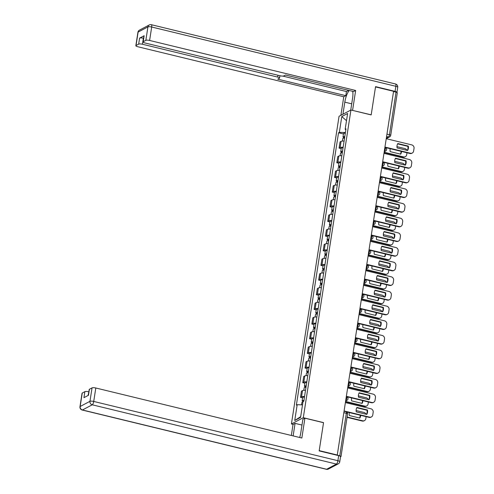<?xml version="1.0" encoding="UTF-8"?>
<svg xmlns="http://www.w3.org/2000/svg" width="494" height="494" viewBox="0 0 494 494"><rect width="100%" height="100%" fill="white"/><g stroke="black" fill="none" stroke-linecap="round" stroke-linejoin="round"><path stroke-width="0.74" d="M293.164 424.389L291.417 423.969L303.304 417.702L350.938 110.008L371.179 114.923L375.514 86.919L393.576 91.304L337.272 455.011L319.21 450.621L323.545 422.617L303.304 417.702M350.938 110.008L339.051 116.275L291.417 423.969M340.52 456.857L340.86 456.678A1.964 0.494 -171.2 0 0 340.99 456.542A1.964 0.494 -171.2 0 0 339.742 455.876L346.331 413.299A1.964 0.611 -76.4 0 0 346.103 411.755L344.046 411.255M337.272 455.011L339.742 455.876M393.539 91.563L396.046 92.168A1.964 0.494 8.8 0 1 397.293 92.835L390.705 135.405A1.964 0.494 -171.2 0 0 389.451 134.745L396.046 92.168M344.09 141.099A4.52 1.136 -171.2 0 0 341.095 141.358L340.039 141.914L339.075 148.12L340.131 147.564A4.52 1.136 8.8 0 1 343.126 147.298M341.2 148.632L339.075 148.12M341.817 155.758A4.52 1.136 -171.2 0 0 338.822 156.018L337.766 156.579L336.809 162.779L337.865 162.223A4.52 1.136 8.8 0 1 340.86 161.958M338.933 163.298L336.809 162.779M339.545 170.418A4.52 1.136 -171.2 0 0 336.556 170.683L335.5 171.239L334.537 177.439L335.593 176.883A4.52 1.136 8.8 0 1 338.588 176.617M336.661 177.957L334.537 177.439M337.279 185.077A4.52 1.136 -171.2 0 0 334.284 185.343L333.228 185.898L332.271 192.104L333.327 191.542A4.52 1.136 8.8 0 1 336.315 191.283M334.389 192.617L332.271 192.104M335.006 199.737A4.52 1.136 -171.2 0 0 332.017 200.002L330.961 200.558L329.998 206.764L331.054 206.208A4.52 1.136 8.8 0 1 334.049 205.942M332.122 207.276L329.998 206.764M332.74 214.402A4.52 1.136 -171.2 0 0 329.745 214.662L328.689 215.223L327.726 221.423L328.788 220.867A4.52 1.136 8.8 0 1 331.777 220.602M329.85 221.942L327.726 221.423M330.467 229.062A4.52 1.136 -171.2 0 0 327.479 229.327L326.417 229.883L325.46 236.083L326.515 235.527A4.52 1.136 8.8 0 1 329.51 235.261M327.584 236.601L325.46 236.083M328.201 243.721A4.52 1.136 -171.2 0 0 325.206 243.987L324.15 244.542L323.187 250.748L324.249 250.186A4.52 1.136 8.8 0 1 327.238 249.927M325.311 251.261L323.187 250.748M325.929 258.381A4.52 1.136 -171.2 0 0 322.934 258.646L321.878 259.202L320.921 265.408L321.977 264.852A4.52 1.136 8.8 0 1 324.972 264.586M323.045 265.92L320.921 265.408M323.663 273.046A4.52 1.136 -171.2 0 0 320.668 273.306L319.612 273.867L318.649 280.067L319.704 279.511A4.52 1.136 8.8 0 1 322.699 279.246M320.773 280.586L318.649 280.067M321.39 287.706A4.52 1.136 -171.2 0 0 318.395 287.971L317.339 288.527L316.382 294.727L317.438 294.171A4.52 1.136 8.8 0 1 320.433 293.905M318.507 295.245L316.382 294.727M319.118 302.365A4.52 1.136 -171.2 0 0 316.129 302.631L315.073 303.186L314.11 309.392L315.166 308.83A4.52 1.136 8.8 0 1 318.161 308.571M316.234 309.905L314.11 309.392M316.852 317.024A4.52 1.136 -171.2 0 0 313.857 317.29L312.801 317.846L311.844 324.052L312.9 323.496A4.52 1.136 8.8 0 1 315.888 323.23M313.968 324.564L311.844 324.052M314.579 331.69A4.52 1.136 -171.2 0 0 311.591 331.949L310.535 332.511L309.571 338.711L310.627 338.155A4.52 1.136 8.8 0 1 313.622 337.89M311.695 339.23L309.571 338.711M312.313 346.35A4.52 1.136 -171.2 0 0 309.318 346.615L308.262 347.171L307.299 353.371L308.361 352.815A4.52 1.136 8.8 0 1 311.35 352.549M309.423 353.889L307.299 353.371M310.041 361.009A4.52 1.136 -171.2 0 0 307.052 361.275L305.99 361.83L305.033 368.036L306.089 367.474A4.52 1.136 8.8 0 1 309.083 367.215M307.157 368.549L305.033 368.036M307.774 375.668A4.52 1.136 -171.2 0 0 304.779 375.934L303.724 376.49L302.76 382.696L303.822 382.14A4.52 1.136 8.8 0 1 306.811 381.874M304.884 383.208L302.76 382.696M305.502 390.334A4.52 1.136 -171.2 0 0 302.507 390.593L301.451 391.155L300.494 397.355L301.55 396.799A4.52 1.136 8.8 0 1 304.545 396.534M302.618 397.874L300.494 397.355M345.411 132.528L339.347 132.343L341.792 116.559L347.615 113.49L345.17 129.274L345.843 129.761M300.679 416.664L294.739 420.493L300.562 417.418L303.007 401.634L303.822 401.202L345.985 128.848L345.17 129.274M294.739 420.493L297.184 404.703L302.507 404.864M339.347 132.343L338.532 132.775L296.369 405.129L297.184 404.703M343.472 133.973L338.532 132.775M341.792 116.559L346.498 120.703M397.621 143.853L407.853 146.341A6.138 5.632 -117.8 0 1 407.34 150.448M384.943 147.058L410.452 153.251A2.945 2.705 62.2 0 0 412.268 153.041L411.817 153.282A2.945 2.705 -117.8 0 1 410.001 153.492L385.487 147.539M408.303 146.101L397.794 143.55A6.138 5.632 -117.8 0 0 397.108 147.965L407.618 150.516A6.138 5.632 -117.8 0 0 408.303 146.101L407.853 146.341M412.268 153.041A2.945 2.705 62.2 0 0 413.614 151.096L414.034 148.373A2.945 2.705 62.2 0 0 411.749 144.89L386.24 138.697M344.726 136.98L344.275 137.134L344.658 137.425M344.781 136.622A2.458 0.618 -171.2 0 0 343.009 136.943A2.458 0.618 -171.2 0 0 344.571 137.777L344.503 138.215M345.306 133.238A2.458 0.618 -171.2 0 0 343.534 133.559L343.009 136.943M390.229 148.694A6.138 5.632 62.2 0 0 390.174 151.621L400.69 154.171A6.138 5.632 62.2 0 0 401.511 151.43M384.147 152.201L403.524 156.907A2.945 2.705 62.2 0 0 406.686 154.752L406.994 152.763M406.889 150.343A2.945 2.705 62.2 0 0 404.821 148.546L396.96 146.638M344.534 138.221A2.458 0.618 -171.2 0 0 342.762 138.536L342.373 141.08M400.412 154.103A6.138 5.632 62.2 0 0 401.072 151.325M405.333 156.697L404.882 156.931A2.945 2.705 -117.8 0 1 403.073 157.148L403.524 156.907M384.097 152.541L403.073 157.148M395.348 158.512L405.586 161.001A6.138 5.632 -117.8 0 1 405.074 165.113M382.677 161.723L408.186 167.917A2.945 2.705 62.2 0 0 409.995 167.701L409.545 167.941A2.945 2.705 -117.8 0 1 407.735 168.151L383.221 162.199M406.037 160.76L395.521 158.21A6.138 5.632 -117.8 0 0 394.836 162.625L405.352 165.181A6.138 5.632 -117.8 0 0 406.037 160.76L405.586 161.001M409.995 167.701A2.945 2.705 62.2 0 0 411.348 165.756L411.768 163.032A2.945 2.705 62.2 0 0 409.483 159.55L383.968 153.356M393.082 173.178L403.314 175.66A6.138 5.632 -117.8 0 1 402.801 179.773M380.405 176.383L405.914 182.576A2.945 2.705 62.2 0 0 407.729 182.366L407.278 182.601A2.945 2.705 -117.8 0 1 405.463 182.811L380.948 176.864M403.765 175.426L393.249 172.869A6.138 5.632 -117.8 0 0 392.569 177.29L403.079 179.841A6.138 5.632 -117.8 0 0 403.765 175.426L403.314 175.66M407.729 182.366A2.945 2.705 62.2 0 0 409.075 180.415L409.495 177.692A2.945 2.705 62.2 0 0 407.21 174.209L381.701 168.016M342.941 114.225L344.806 102.153A11.053 3.427 -76.4 0 1 349.215 90.495M350.74 110.113L352.605 98.047A11.053 3.427 -76.4 0 0 352.66 91.328M396.91 92.464A2.945 0.741 -171.2 0 0 396.948 92.372A2.945 0.741 -171.2 0 0 395.07 91.371L375.557 86.635L371.192 114.83L352.457 110.378M352.586 110.31L355.655 90.482L353.611 91.563L285.532 75.032L283.902 75.891A2.945 0.741 -171.2 0 1 280.141 75.78L144.89 42.941A2.945 0.741 -171.2 0 1 143.019 41.941L143.952 35.926A2.945 0.741 8.8 0 1 144.143 35.716L139.598 38.112A2.945 0.741 8.8 0 1 143.365 38.223L143.587 38.279M282.815 76.082L346.455 91.538L348.678 90.365M346.455 91.538L345.812 95.669L343.768 96.75L137.721 46.72A2.945 0.741 -171.2 0 1 135.844 45.72A2.945 0.741 -171.2 0 1 136.035 45.51L138.672 44.127L139.598 38.112M340.897 115.3L343.768 96.75M355.655 90.482L149.608 40.452A2.945 0.741 -171.2 0 0 145.841 40.341L143.211 41.731A2.945 0.741 -171.2 0 0 143.019 41.941M143.365 38.223L142.433 44.238L277.677 77.076A2.945 0.741 -171.2 0 1 279.555 78.071A2.945 0.741 -171.2 0 1 279.363 78.28L277.733 79.145L345.812 95.669M142.433 44.238A2.945 0.741 -171.2 0 0 138.672 44.127M299.685 437.499A11.053 3.427 -76.4 0 0 300.809 432.614L302.878 419.27L304.922 418.19L301.853 438.024L95.805 387.994L93.724 401.437L337.896 460.717L338.68 455.641L319.167 450.905L323.533 422.71L304.922 418.19M293.14 435.906L295.079 423.383L293.035 424.457L291.33 435.467M301.982 425.056L295.079 423.383M88.852 391.828L88.056 395.509M82.232 393.051L80.152 406.494A2.945 0.741 -171.2 0 0 79.966 406.704L82.047 393.261A2.945 0.741 8.8 0 1 82.232 393.051L84.869 391.662A2.945 0.741 8.8 0 1 88.63 391.779M88.303 395.373L89.216 389.482A2.945 0.741 8.8 0 1 89.408 389.272L92.038 387.883A2.945 0.741 8.8 0 1 95.805 387.994M84.869 391.662L83.937 397.676L88.475 395.286L89.408 389.272M338.68 455.641A2.945 0.741 8.8 0 1 340.551 456.641L339.767 461.717A2.945 0.741 -171.2 0 0 337.896 460.717A2.945 0.914 103.6 0 1 336.42 464.082L92.248 404.802L82.442 409.971L326.614 469.257L336.42 464.082A2.945 2.705 -117.8 0 0 338.229 463.872A2.945 2.945 0 0 0 339.767 461.717M350.993 108.47L352.593 98.127M300.457 434.535L300.797 432.695M342.453 151.639L342.002 151.8L342.385 152.084M342.509 151.281A2.458 0.618 -171.2 0 0 340.743 151.602A2.458 0.618 -171.2 0 0 342.305 152.436L342.231 152.881M343.034 147.897A2.458 0.618 -171.2 0 0 341.268 148.219L340.743 151.602M387.963 163.353A6.138 5.632 62.2 0 0 387.907 166.28L398.423 168.831A6.138 5.632 62.2 0 0 399.245 166.089M381.881 166.867L401.252 171.566A2.945 2.705 62.2 0 0 404.413 169.411L404.722 167.423M404.617 165.002A2.945 2.705 62.2 0 0 402.548 163.205L394.694 161.297M342.262 152.881A2.458 0.618 -171.2 0 0 340.496 153.202L340.1 155.74M398.139 168.763A6.138 5.632 62.2 0 0 398.8 165.984M403.067 171.356L402.616 171.597A2.945 2.705 -117.8 0 1 400.807 171.807L401.252 171.566M381.825 167.2L400.807 171.807M340.187 166.299L339.736 166.459L340.113 166.75M340.243 165.941A2.458 0.618 -171.2 0 0 338.47 166.262A2.458 0.618 -171.2 0 0 340.033 167.096L339.965 167.54M340.761 162.563A2.458 0.618 -171.2 0 0 338.995 162.878L338.47 166.262M385.691 178.013A6.138 5.632 62.2 0 0 385.635 180.94L396.151 183.496A6.138 5.632 62.2 0 0 396.972 180.755M379.608 181.526L398.985 186.232A2.945 2.705 62.2 0 0 402.147 184.071L402.449 182.082M402.344 179.662A2.945 2.705 62.2 0 0 400.282 177.865L392.421 175.957M339.996 167.54A2.458 0.618 -171.2 0 0 338.223 167.861L337.828 170.399M395.873 183.428A6.138 5.632 62.2 0 0 396.534 180.643M400.795 186.016L400.344 186.257A2.945 2.705 -117.8 0 1 398.535 186.466L398.985 186.232M379.559 181.86L398.535 186.466M390.81 187.837L401.048 190.32A6.138 5.632 -117.8 0 1 400.535 194.432M378.138 191.042L403.647 197.236A2.945 2.705 62.2 0 0 405.457 197.026L405.006 197.26A2.945 2.705 -117.8 0 1 403.197 197.477L378.682 191.524M401.499 190.085L390.982 187.529A6.138 5.632 -117.8 0 0 390.297 191.95L400.813 194.5A6.138 5.632 -117.8 0 0 401.499 190.085L401.048 190.32M405.457 197.026A2.945 2.705 62.2 0 0 406.803 195.081L407.229 192.351A2.945 2.705 62.2 0 0 404.938 188.875L379.429 182.681M388.543 202.497L398.775 204.985A6.138 5.632 -117.8 0 1 398.263 209.092M375.866 205.702L401.375 211.895A2.945 2.705 62.2 0 0 403.184 211.685L402.74 211.926A2.945 2.705 -117.8 0 1 400.924 212.136L376.409 206.183M399.226 204.744L388.71 202.194A6.138 5.632 -117.8 0 0 388.031 206.609L398.541 209.16A6.138 5.632 -117.8 0 0 399.226 204.744L398.775 204.985M403.184 211.685A2.945 2.705 62.2 0 0 404.537 209.74L404.957 207.017A2.945 2.705 62.2 0 0 402.672 203.534L377.163 197.341M386.271 217.156L396.503 219.645A6.138 5.632 -117.8 0 1 395.997 223.757M373.6 220.367L399.109 226.561A2.945 2.705 62.2 0 0 400.918 226.345L400.467 226.585A2.945 2.705 -117.8 0 1 398.658 226.795L374.143 220.843M396.954 219.404L386.444 216.854A6.138 5.632 -117.8 0 0 385.758 221.269L396.274 223.825A6.138 5.632 -117.8 0 0 396.954 219.404L396.503 219.645M400.918 226.345A2.945 2.705 62.2 0 0 402.264 224.4L402.69 221.676A2.945 2.705 62.2 0 0 400.399 218.194L374.89 212M337.915 180.958L337.464 181.119L337.847 181.409M337.97 180.606A2.458 0.618 -171.2 0 0 336.204 180.921A2.458 0.618 -171.2 0 0 337.76 181.755L337.692 182.2M338.495 177.223A2.458 0.618 -171.2 0 0 336.723 177.544L336.204 180.921M383.424 192.672A6.138 5.632 62.2 0 0 383.369 195.605L393.879 198.156A6.138 5.632 62.2 0 0 394.706 195.414M377.342 196.186L396.713 200.891A2.945 2.705 62.2 0 0 399.874 198.73L400.183 196.742M400.078 194.321A2.945 2.705 62.2 0 0 398.01 192.524L390.149 190.616M337.723 182.2A2.458 0.618 -171.2 0 0 335.957 182.521L335.562 185.065M393.601 198.088A6.138 5.632 62.2 0 0 394.261 195.303M398.528 200.681L398.078 200.916A2.945 2.705 -117.8 0 1 396.262 201.126L396.713 200.891M377.286 196.519L396.262 201.126M335.648 195.618L335.191 195.778L335.574 196.069M335.704 195.266A2.458 0.618 -171.2 0 0 333.932 195.587A2.458 0.618 -171.2 0 0 335.494 196.421L335.426 196.859M336.223 191.882A2.458 0.618 -171.2 0 0 334.457 192.203L333.932 195.587M381.152 207.338A6.138 5.632 62.2 0 0 381.096 210.265L391.612 212.815A6.138 5.632 62.2 0 0 392.434 210.073M375.07 210.845L394.447 215.551A2.945 2.705 62.2 0 0 397.602 213.396L397.911 211.401M397.806 208.987A2.945 2.705 62.2 0 0 395.743 207.19L387.883 205.282M335.451 196.865A2.458 0.618 -171.2 0 0 333.685 197.18L333.289 199.724M391.334 212.747A6.138 5.632 62.2 0 0 391.989 209.969M396.256 215.341L395.805 215.575A2.945 2.705 -117.8 0 1 393.996 215.792L394.447 215.551M375.02 211.185L393.996 215.792M333.376 210.283L332.925 210.444L333.308 210.728M333.431 209.925A2.458 0.618 -171.2 0 0 331.665 210.246A2.458 0.618 -171.2 0 0 333.222 211.08L333.154 211.525M333.956 206.541A2.458 0.618 -171.2 0 0 332.184 206.863L331.665 210.246M378.886 221.997A6.138 5.632 62.2 0 0 378.83 224.924L389.34 227.475A6.138 5.632 62.2 0 0 390.167 224.733M372.803 225.511L392.174 230.21A2.945 2.705 62.2 0 0 395.336 228.055L395.645 226.067M395.54 223.646A2.945 2.705 62.2 0 0 393.471 221.849L385.61 219.941M333.184 211.525A2.458 0.618 -171.2 0 0 331.412 211.846L331.023 214.384M389.062 227.407A6.138 5.632 62.2 0 0 389.723 224.628M393.99 230L393.539 230.241A2.945 2.705 -117.8 0 1 391.723 230.451L392.174 230.21M372.748 225.844L391.723 230.451M383.999 231.822L394.237 234.304A6.138 5.632 -117.8 0 1 393.724 238.417M371.327 235.027L396.836 241.22A2.945 2.705 62.2 0 0 398.646 241.01L398.195 241.245A2.945 2.705 -117.8 0 1 396.386 241.455L371.871 235.508M394.687 234.07L384.171 231.513A6.138 5.632 -117.8 0 0 383.492 235.934L394.002 238.485A6.138 5.632 -117.8 0 0 394.687 234.07L394.237 234.304M398.646 241.01A2.945 2.705 62.2 0 0 399.998 239.059L400.418 236.336A2.945 2.705 62.2 0 0 398.133 232.853L372.624 226.66M331.104 224.943L330.653 225.103L331.036 225.394M331.159 224.585A2.458 0.618 -171.2 0 0 329.393 224.906A2.458 0.618 -171.2 0 0 330.955 225.739L330.887 226.184M331.684 221.207A2.458 0.618 -171.2 0 0 329.918 221.522L329.393 224.906M376.613 236.657A6.138 5.632 62.2 0 0 376.558 239.584L387.074 242.14A6.138 5.632 62.2 0 0 387.895 239.399M370.531 240.17L389.908 244.876A2.945 2.705 62.2 0 0 393.063 242.715L393.372 240.726M393.267 238.306A2.945 2.705 62.2 0 0 391.199 236.509L383.344 234.601M330.912 226.184A2.458 0.618 -171.2 0 0 329.146 226.505L328.751 229.043M386.796 242.072A6.138 5.632 62.2 0 0 387.45 239.287M391.717 244.66L391.267 244.901A2.945 2.705 -117.8 0 1 389.457 245.11L389.908 244.876M370.481 240.504L389.457 245.11M381.732 246.481L391.964 248.964A6.138 5.632 -117.8 0 1 391.452 253.076M369.055 249.686L394.57 255.88A2.945 2.705 62.2 0 0 396.379 255.67L395.929 255.904A2.945 2.705 -117.8 0 1 394.119 256.12L369.605 250.168M392.415 248.729L381.905 246.173A6.138 5.632 -117.8 0 0 381.22 250.594L391.736 253.144A6.138 5.632 -117.8 0 0 392.415 248.729L391.964 248.964M396.379 255.67A2.945 2.705 62.2 0 0 397.726 253.725L398.152 250.995A2.945 2.705 62.2 0 0 395.861 247.519L370.352 241.325M328.837 239.602L328.387 239.763L328.769 240.053M328.893 239.25A2.458 0.618 -171.2 0 0 327.121 239.565A2.458 0.618 -171.2 0 0 328.683 240.399L328.615 240.844M329.418 235.866A2.458 0.618 -171.2 0 0 327.646 236.188L327.121 239.565M374.347 251.316A6.138 5.632 62.2 0 0 374.291 254.249L384.801 256.8A6.138 5.632 62.2 0 0 385.623 254.058M368.258 254.83L387.636 259.535A2.945 2.705 62.2 0 0 390.797 257.374L391.106 255.386M391.001 252.965A2.945 2.705 62.2 0 0 388.932 251.168L381.072 249.26M328.646 240.844A2.458 0.618 -171.2 0 0 326.874 241.165L326.485 243.709M384.523 256.732A6.138 5.632 62.2 0 0 385.184 253.947M389.445 259.325L388.994 259.56A2.945 2.705 -117.8 0 1 387.185 259.77L387.636 259.535M368.209 255.163L387.185 259.77M379.46 261.141L389.698 263.629A6.138 5.632 -117.8 0 1 389.186 267.736M366.789 264.346L392.298 270.539A2.945 2.705 62.2 0 0 394.107 270.329L393.656 270.57A2.945 2.705 -117.8 0 1 391.847 270.78L367.332 264.827M390.149 263.388L379.633 260.838A6.138 5.632 -117.8 0 0 378.947 265.253L389.463 267.804A6.138 5.632 -117.8 0 0 390.149 263.388L389.698 263.629M394.107 270.329A2.945 2.705 62.2 0 0 395.459 268.384L395.879 265.661A2.945 2.705 62.2 0 0 393.595 262.178L368.086 255.985M326.565 254.262L326.114 254.422L326.497 254.713M326.62 253.91A2.458 0.618 -171.2 0 0 324.854 254.231A2.458 0.618 -171.2 0 0 326.417 255.058L326.349 255.503M327.145 250.526A2.458 0.618 -171.2 0 0 325.379 250.847L324.854 254.231M372.075 265.976A6.138 5.632 62.2 0 0 372.019 268.909L382.535 271.459A6.138 5.632 62.2 0 0 383.356 268.717M365.992 269.489L385.369 274.195A2.945 2.705 62.2 0 0 388.525 272.04L388.834 270.045M388.729 267.631A2.945 2.705 62.2 0 0 386.66 265.834L378.805 263.926M326.373 255.509A2.458 0.618 -171.2 0 0 324.607 255.824L324.212 258.368M382.251 271.391A6.138 5.632 62.2 0 0 382.912 268.613M387.179 273.985L386.728 274.219A2.945 2.705 -117.8 0 1 384.919 274.436L385.369 274.195M365.943 269.829L384.919 274.436M377.194 275.8L387.426 278.289A6.138 5.632 -117.8 0 1 386.913 282.401M364.516 279.011L390.025 285.205A2.945 2.705 62.2 0 0 391.841 284.989L391.39 285.229A2.945 2.705 -117.8 0 1 389.575 285.439L365.06 279.487M387.876 278.048L377.367 275.498A6.138 5.632 -117.8 0 0 376.681 279.913L387.197 282.469A6.138 5.632 -117.8 0 0 387.876 278.048L387.426 278.289M391.841 284.989A2.945 2.705 62.2 0 0 393.187 283.043L393.607 280.32A2.945 2.705 62.2 0 0 391.322 276.838L365.813 270.644M324.299 268.927L323.848 269.088L324.231 269.372M324.354 268.569A2.458 0.618 -171.2 0 0 322.582 268.89A2.458 0.618 -171.2 0 0 324.144 269.724L324.076 270.169M324.879 265.185A2.458 0.618 -171.2 0 0 323.107 265.506L322.582 268.89M369.802 280.641A6.138 5.632 62.2 0 0 369.747 283.568L380.263 286.119A6.138 5.632 62.2 0 0 381.084 283.377M363.72 284.155L383.097 288.854A2.945 2.705 62.2 0 0 386.259 286.699L386.567 284.711M386.462 282.29A2.945 2.705 62.2 0 0 384.394 280.493L376.533 278.585M324.107 270.169A2.458 0.618 -171.2 0 0 322.335 270.49L321.946 273.028M379.985 286.051A6.138 5.632 62.2 0 0 380.646 283.272M384.906 288.644L384.456 288.885A2.945 2.705 -117.8 0 1 382.646 289.095L383.097 288.854M363.67 284.488L382.646 289.095M374.921 290.466L385.159 292.948A6.138 5.632 -117.8 0 1 384.647 297.061M362.25 293.671L387.759 299.864A2.945 2.705 62.2 0 0 389.568 299.654L389.118 299.889A2.945 2.705 -117.8 0 1 387.308 300.099L362.794 294.152M385.61 292.714L375.094 290.157A6.138 5.632 -117.8 0 0 374.409 294.578L384.925 297.129A6.138 5.632 -117.8 0 0 385.61 292.714L385.159 292.948M389.568 299.654A2.945 2.705 62.2 0 0 390.921 297.703L391.341 294.98A2.945 2.705 62.2 0 0 389.056 291.497L363.541 285.304M322.026 283.587L321.575 283.747L321.958 284.038M322.082 283.229A2.458 0.618 -171.2 0 0 320.316 283.55A2.458 0.618 -171.2 0 0 321.878 284.383L321.804 284.828M322.607 279.851A2.458 0.618 -171.2 0 0 320.841 280.166L320.316 283.55M367.536 295.301A6.138 5.632 62.2 0 0 367.48 298.228L377.996 300.784A6.138 5.632 62.2 0 0 378.818 298.043M361.454 298.814L380.825 303.52A2.945 2.705 62.2 0 0 383.986 301.359L384.295 299.37M384.19 296.95A2.945 2.705 62.2 0 0 382.121 295.153L374.267 293.245M321.835 284.828A2.458 0.618 -171.2 0 0 320.069 285.149L319.674 287.687M377.712 300.716A6.138 5.632 62.2 0 0 378.373 297.931M382.64 303.304L382.189 303.544A2.945 2.705 -117.8 0 1 380.38 303.754L380.825 303.52M361.398 299.148L380.38 303.754M372.655 305.125L382.887 307.608A6.138 5.632 -117.8 0 1 382.375 311.72M359.978 308.33L385.487 314.524A2.945 2.705 62.2 0 0 387.302 314.314L386.851 314.548A2.945 2.705 -117.8 0 1 385.036 314.764L360.521 308.812M383.338 307.373L372.828 304.817A6.138 5.632 -117.8 0 0 372.143 309.238L382.652 311.788A6.138 5.632 -117.8 0 0 383.338 307.373L382.887 307.608M387.302 314.314A2.945 2.705 62.2 0 0 388.648 312.369L389.068 309.639A2.945 2.705 62.2 0 0 386.783 306.163L361.275 299.969M319.76 298.246L319.309 298.407L319.686 298.697M319.816 297.894A2.458 0.618 -171.2 0 0 318.043 298.209A2.458 0.618 -171.2 0 0 319.606 299.043L319.538 299.488M320.334 294.51A2.458 0.618 -171.2 0 0 318.568 294.832L318.043 298.209M365.264 309.96A6.138 5.632 62.2 0 0 365.208 312.887L375.724 315.444A6.138 5.632 62.2 0 0 376.545 312.702M359.181 313.474L378.558 318.179A2.945 2.705 62.2 0 0 381.72 316.018L382.023 314.03M381.918 311.609A2.945 2.705 62.2 0 0 379.855 309.812L371.994 307.904M319.569 299.488A2.458 0.618 -171.2 0 0 317.796 299.809L317.401 302.353M375.446 315.376A6.138 5.632 62.2 0 0 376.107 312.591M380.368 317.969L379.917 318.204A2.945 2.705 -117.8 0 1 378.108 318.414L378.558 318.179M359.132 313.807L378.108 318.414M370.383 319.785L380.621 322.273A6.138 5.632 -117.8 0 1 380.108 326.38M357.712 322.99L383.221 329.183A2.945 2.705 62.2 0 0 385.03 328.973L384.579 329.214A2.945 2.705 -117.8 0 1 382.77 329.424L358.255 323.471M381.072 322.032L370.556 319.482A6.138 5.632 -117.8 0 0 369.87 323.897L380.386 326.448A6.138 5.632 -117.8 0 0 381.072 322.032L380.621 322.273M385.03 328.973A2.945 2.705 62.2 0 0 386.376 327.028L386.802 324.305A2.945 2.705 62.2 0 0 384.511 320.822L359.002 314.629M317.488 312.906L317.037 313.066L317.42 313.357M317.543 312.554A2.458 0.618 -171.2 0 0 315.777 312.875A2.458 0.618 -171.2 0 0 317.333 313.702L317.265 314.147M318.068 309.17A2.458 0.618 -171.2 0 0 316.296 309.491L315.777 312.875M362.997 324.62A6.138 5.632 62.2 0 0 362.942 327.553L373.452 330.103A6.138 5.632 62.2 0 0 374.279 327.361M356.915 328.133L376.286 332.839A2.945 2.705 62.2 0 0 379.448 330.684L379.756 328.689M379.651 326.275A2.945 2.705 62.2 0 0 377.583 324.478L369.722 322.57M317.296 314.153A2.458 0.618 -171.2 0 0 315.53 314.468L315.135 317.012M373.174 330.035A6.138 5.632 62.2 0 0 373.834 327.256M378.101 332.629L377.651 332.863A2.945 2.705 -117.8 0 1 375.835 333.079L376.286 332.839M356.859 328.473L375.835 333.079M368.116 334.444L378.348 336.933A6.138 5.632 -117.8 0 1 377.836 341.045M355.439 337.655L380.948 343.849A2.945 2.705 62.2 0 0 382.757 343.633L382.313 343.873A2.945 2.705 -117.8 0 1 380.497 344.083L355.983 338.131M378.799 336.692L368.283 334.142A6.138 5.632 -117.8 0 0 367.604 338.557L378.114 341.113A6.138 5.632 -117.8 0 0 378.799 336.692L378.348 336.933M382.757 343.633A2.945 2.705 62.2 0 0 384.11 341.687L384.53 338.964A2.945 2.705 62.2 0 0 382.245 335.482L356.736 329.288M315.221 327.571L314.771 327.732L315.147 328.016M315.277 327.213A2.458 0.618 -171.2 0 0 313.505 327.534A2.458 0.618 -171.2 0 0 315.067 328.368L314.999 328.813M315.796 323.829A2.458 0.618 -171.2 0 0 314.03 324.15L313.505 327.534M360.725 339.285A6.138 5.632 62.2 0 0 360.669 342.212L371.185 344.763A6.138 5.632 62.2 0 0 372.007 342.021M354.643 342.799L374.02 347.498A2.945 2.705 62.2 0 0 377.181 345.343L377.484 343.355M377.379 340.934A2.945 2.705 62.2 0 0 375.317 339.137L367.456 337.229M315.024 328.813A2.458 0.618 -171.2 0 0 313.258 329.134L312.863 331.672M370.908 344.695A6.138 5.632 62.2 0 0 371.562 341.916M375.829 347.288L375.378 347.529A2.945 2.705 -117.8 0 1 373.569 347.739L374.02 347.498M354.593 343.132L373.569 347.739M365.844 349.11L376.082 351.592A6.138 5.632 -117.8 0 1 375.57 355.705M353.173 352.315L378.682 358.508A2.945 2.705 62.2 0 0 380.491 358.298L380.04 358.533A2.945 2.705 -117.8 0 1 378.231 358.743L353.716 352.796M376.527 351.358L366.017 348.801A6.138 5.632 -117.8 0 0 365.332 353.222L375.848 355.773A6.138 5.632 -117.8 0 0 376.527 351.358L376.082 351.592M380.491 358.298A2.945 2.705 62.2 0 0 381.837 356.347L382.263 353.624A2.945 2.705 62.2 0 0 379.972 350.141L354.464 343.948M312.949 342.231L312.498 342.391L312.881 342.682M313.005 341.873A2.458 0.618 -171.2 0 0 311.239 342.194A2.458 0.618 -171.2 0 0 312.795 343.027L312.727 343.472M313.529 338.495A2.458 0.618 -171.2 0 0 311.757 338.81L311.239 342.194M358.459 353.945A6.138 5.632 62.2 0 0 358.403 356.872L368.913 359.428A6.138 5.632 62.2 0 0 369.74 356.687M352.376 357.458L371.747 362.164A2.945 2.705 62.2 0 0 374.909 360.003L375.218 358.014M375.113 355.594A2.945 2.705 62.2 0 0 373.044 353.797L365.183 351.889M312.758 343.472A2.458 0.618 -171.2 0 0 310.992 343.793L310.596 346.331M368.635 359.36A6.138 5.632 62.2 0 0 369.296 356.575M373.563 361.948L373.112 362.188A2.945 2.705 -117.8 0 1 371.297 362.398L371.747 362.164M352.321 357.792L371.297 362.398M363.578 363.769L373.81 366.252A6.138 5.632 -117.8 0 1 373.297 370.364M350.901 366.974L376.409 373.168A2.945 2.705 62.2 0 0 378.219 372.958L377.768 373.192A2.945 2.705 -117.8 0 1 375.959 373.408L351.444 367.456M374.261 366.017L363.745 363.461A6.138 5.632 -117.8 0 0 363.065 367.882L373.575 370.432A6.138 5.632 -117.8 0 0 374.261 366.017L373.81 366.252M378.219 372.958A2.945 2.705 62.2 0 0 379.571 371.013L379.991 368.283A2.945 2.705 62.2 0 0 377.706 364.807L352.197 358.613M310.683 356.89L310.226 357.051L310.609 357.341M310.732 356.538A2.458 0.618 -171.2 0 0 308.966 356.853A2.458 0.618 -171.2 0 0 310.528 357.687L310.46 358.131M311.257 353.154A2.458 0.618 -171.2 0 0 309.491 353.469L308.966 356.853M356.186 368.604A6.138 5.632 62.2 0 0 356.131 371.531L366.647 374.088A6.138 5.632 62.2 0 0 367.468 371.346M350.104 372.118L369.481 376.823A2.945 2.705 62.2 0 0 372.637 374.662L372.945 372.674M372.84 370.253A2.945 2.705 62.2 0 0 370.772 368.456L362.917 366.548M310.485 358.131A2.458 0.618 -171.2 0 0 308.719 358.453L308.324 360.997M366.369 374.02A6.138 5.632 62.2 0 0 367.023 371.235M371.29 376.613L370.84 376.848A2.945 2.705 -117.8 0 1 369.03 377.058L369.481 376.823M350.055 372.451L369.03 377.058M361.305 378.429L371.537 380.917A6.138 5.632 -117.8 0 1 371.025 385.024M348.628 381.634L374.143 387.827A2.945 2.705 62.2 0 0 375.953 387.617L375.502 387.858A2.945 2.705 -117.8 0 1 373.692 388.068L349.178 382.115M371.988 380.676L361.478 378.126A6.138 5.632 -117.8 0 0 360.793 382.541L371.309 385.092A6.138 5.632 -117.8 0 0 371.988 380.676L371.537 380.917M375.953 387.617A2.945 2.705 62.2 0 0 377.299 385.672L377.725 382.949A2.945 2.705 62.2 0 0 375.434 379.466L349.925 373.273M308.41 371.55L307.96 371.71L308.342 372.001M308.466 371.198A2.458 0.618 -171.2 0 0 306.694 371.519A2.458 0.618 -171.2 0 0 308.256 372.346L308.188 372.791M308.991 367.814A2.458 0.618 -171.2 0 0 307.219 368.135L306.694 371.519M353.92 383.264A6.138 5.632 62.2 0 0 353.865 386.197L364.374 388.747A6.138 5.632 62.2 0 0 365.202 386.005M347.832 386.777L367.209 391.483A2.945 2.705 62.2 0 0 370.37 389.328L370.679 387.333M370.574 384.912A2.945 2.705 62.2 0 0 368.505 383.122L360.645 381.214M308.219 372.797A2.458 0.618 -171.2 0 0 306.447 373.112L306.058 375.656M364.097 388.679A6.138 5.632 62.2 0 0 364.757 385.9M369.018 391.273L368.567 391.507A2.945 2.705 -117.8 0 1 366.758 391.723L367.209 391.483M347.782 387.111L366.758 391.723M359.033 393.088L369.271 395.577A6.138 5.632 -117.8 0 1 368.759 399.689M346.362 396.299L371.871 402.493A2.945 2.705 62.2 0 0 373.68 402.277L373.229 402.517A2.945 2.705 -117.8 0 1 371.42 402.727L346.905 396.775M369.722 395.336L359.206 392.786A6.138 5.632 -117.8 0 0 358.521 397.201L369.037 399.757A6.138 5.632 -117.8 0 0 369.722 395.336L369.271 395.577M373.68 402.277A2.945 2.705 62.2 0 0 375.032 400.331L375.452 397.608A2.945 2.705 62.2 0 0 373.168 394.126L347.659 387.932M306.138 386.215L305.687 386.376L306.07 386.66M306.194 385.857A2.458 0.618 -171.2 0 0 304.428 386.178A2.458 0.618 -171.2 0 0 305.99 387.012L305.922 387.457M306.718 382.473A2.458 0.618 -171.2 0 0 304.952 382.794L304.428 386.178M351.648 397.929A6.138 5.632 62.2 0 0 351.592 400.856L362.108 403.407A6.138 5.632 62.2 0 0 362.929 400.665M345.565 401.443L364.943 406.142A2.945 2.705 62.2 0 0 368.098 403.987L368.407 401.999M368.302 399.578A2.945 2.705 62.2 0 0 366.233 397.781L358.378 395.873M305.947 387.457A2.458 0.618 -171.2 0 0 304.181 387.778L303.785 390.316M361.83 403.339A6.138 5.632 62.2 0 0 362.485 400.56M366.752 405.932L366.301 406.167A2.945 2.705 -117.8 0 1 364.492 406.383L364.943 406.142M345.516 401.776L364.492 406.383M356.767 407.754L366.999 410.236A6.138 5.632 -117.8 0 1 366.486 414.349M344.09 410.959L369.598 417.152A2.945 2.705 62.2 0 0 371.414 416.942L370.963 417.177A2.945 2.705 -117.8 0 1 369.154 417.387L346.455 411.879M367.45 410.001L356.94 407.445A6.138 5.632 -117.8 0 0 356.254 411.86L366.77 414.417A6.138 5.632 -117.8 0 0 367.45 410.001L366.999 410.236M371.414 416.942A2.945 2.705 62.2 0 0 372.76 414.991L373.18 412.268A2.945 2.705 62.2 0 0 370.895 408.785L345.386 402.591M303.872 400.875L303.421 401.035L303.687 401.276M303.927 400.517A2.458 0.618 -171.2 0 0 302.155 400.838A2.458 0.618 -171.2 0 0 303.205 401.529M304.452 397.133A2.458 0.618 -171.2 0 0 302.68 397.454L302.155 400.838M349.375 412.589A6.138 5.632 62.2 0 0 349.326 415.516L359.836 418.072A6.138 5.632 62.2 0 0 360.657 415.331M347.103 417.029L362.67 420.808A2.945 2.705 62.2 0 0 365.832 418.646L366.14 416.658M366.035 414.238A2.945 2.705 62.2 0 0 363.967 412.441L356.106 410.533M302.933 402.097A2.458 0.618 -171.2 0 0 301.908 402.437L301.538 404.833M359.558 418.004A6.138 5.632 62.2 0 0 360.219 415.219M364.479 420.592L364.029 420.832A2.945 2.705 -117.8 0 1 362.219 421.042L362.67 420.808M347.054 417.362L362.219 421.042M345.714 400.492L345.8 400.443A1.964 0.611 -76.4 0 0 346.782 398.201A1.964 0.611 -76.4 0 0 346.553 396.657L346.313 396.596M347.98 385.833L348.072 385.783A1.964 0.611 -76.4 0 0 349.054 383.535A1.964 0.611 -76.4 0 0 348.826 381.992L348.585 381.936M350.252 371.167L350.339 371.124A1.964 0.611 -76.4 0 0 351.327 368.876A1.964 0.611 -76.4 0 0 351.092 367.332L350.851 367.277M352.518 356.507L352.611 356.458A1.964 0.611 -76.4 0 0 353.593 354.217A1.964 0.611 -76.4 0 0 353.364 352.673L353.124 352.611M354.791 341.848L354.877 341.799A1.964 0.611 -76.4 0 0 355.865 339.557A1.964 0.611 -76.4 0 0 355.631 338.013L355.396 337.952M357.063 327.189L357.15 327.139A1.964 0.611 -76.4 0 0 358.131 324.891A1.964 0.611 -76.4 0 0 357.903 323.348L357.662 323.292M359.329 312.523L359.416 312.48A1.964 0.611 -76.4 0 0 360.404 310.232A1.964 0.611 -76.4 0 0 360.175 308.688L359.935 308.633M361.602 297.863L361.688 297.82A1.964 0.611 -76.4 0 0 362.67 295.573A1.964 0.611 -76.4 0 0 362.442 294.029L362.201 293.967M363.868 283.204L363.954 283.155A1.964 0.611 -76.4 0 0 364.943 280.913A1.964 0.611 -76.4 0 0 364.714 279.369L364.473 279.308M366.14 268.545L366.227 268.495A1.964 0.611 -76.4 0 0 367.209 266.247A1.964 0.611 -76.4 0 0 366.98 264.704L366.739 264.648M368.407 253.879L368.499 253.836A1.964 0.611 -76.4 0 0 369.481 251.588A1.964 0.611 -76.4 0 0 369.253 250.044L369.012 249.989M370.679 239.22L370.766 239.176A1.964 0.611 -76.4 0 0 371.754 236.929A1.964 0.611 -76.4 0 0 371.519 235.385L371.278 235.323M372.945 224.56L373.038 224.511A1.964 0.611 -76.4 0 0 374.02 222.269A1.964 0.611 -76.4 0 0 373.791 220.725L373.55 220.664M375.218 209.901L375.304 209.851A1.964 0.611 -76.4 0 0 376.292 207.603A1.964 0.611 -76.4 0 0 376.058 206.06L375.823 206.004M377.484 195.235L377.577 195.192A1.964 0.611 -76.4 0 0 378.558 192.944A1.964 0.611 -76.4 0 0 378.33 191.4L378.089 191.345M379.756 180.576L379.843 180.532A1.964 0.611 -76.4 0 0 380.831 178.285A1.964 0.611 -76.4 0 0 380.602 176.741L380.361 176.679M382.029 165.916L382.115 165.867A1.964 0.611 -76.4 0 0 383.097 163.625A1.964 0.611 -76.4 0 0 382.869 162.081L382.628 162.02M384.295 151.257L384.381 151.207A1.964 0.611 -76.4 0 0 385.369 148.96A1.964 0.611 -76.4 0 0 385.141 147.416L384.9 147.36M386.333 138.116L388.469 136.986A1.964 0.611 -76.4 0 0 389.451 134.745L386.944 134.133M386.574 136.529L388.469 136.986A1.964 1.803 -117.8 0 0 389.68 136.844A1.964 1.964 0 0 0 390.705 135.405M345.72 400.424L345.8 400.443A1.964 1.803 62.2 0 0 347.01 400.301A1.964 1.964 0 0 0 346.553 396.657M347.992 385.765L348.072 385.783A1.964 1.803 62.2 0 0 349.277 385.641A1.964 1.964 0 0 0 348.826 381.992M350.258 371.105L350.339 371.124A1.964 1.803 62.2 0 0 351.549 370.982A1.964 1.964 0 0 0 351.092 367.332M352.531 356.44L352.611 356.458A1.964 1.803 62.2 0 0 353.815 356.322A1.964 1.964 0 0 0 353.364 352.673M354.803 341.78L354.877 341.799A1.964 1.803 62.2 0 0 356.088 341.657A1.964 1.964 0 0 0 355.631 338.013M357.069 327.121L357.15 327.139A1.964 1.803 62.2 0 0 358.354 326.997A1.964 1.964 0 0 0 357.903 323.348M359.342 312.461L359.416 312.48A1.964 1.803 62.2 0 0 360.626 312.338A1.964 1.964 0 0 0 360.175 308.688M361.608 297.796L361.688 297.82A1.964 1.803 62.2 0 0 362.892 297.678A1.964 1.964 0 0 0 362.442 294.029M363.88 283.136L363.954 283.155A1.964 1.803 62.2 0 0 365.165 283.013A1.964 1.964 0 0 0 364.714 279.369M366.147 268.477L366.227 268.495A1.964 1.803 62.2 0 0 367.437 268.353A1.964 1.964 0 0 0 366.98 264.704M368.419 253.817L368.499 253.836A1.964 1.803 62.2 0 0 369.703 253.694A1.964 1.964 0 0 0 369.253 250.044M370.685 239.152L370.766 239.176A1.964 1.803 62.2 0 0 371.976 239.034A1.964 1.964 0 0 0 371.519 235.385M372.958 224.492L373.038 224.511A1.964 1.803 62.2 0 0 374.242 224.369A1.964 1.964 0 0 0 373.791 220.725M375.23 209.833L375.304 209.851A1.964 1.803 62.2 0 0 376.514 209.709A1.964 1.964 0 0 0 376.058 206.06M377.496 195.173L377.577 195.192A1.964 1.803 62.2 0 0 378.781 195.05A1.964 1.964 0 0 0 378.33 191.4M379.769 180.508L379.843 180.532A1.964 1.803 62.2 0 0 381.053 180.39A1.964 1.964 0 0 0 380.602 176.741M382.035 165.848L382.115 165.867A1.964 1.803 62.2 0 0 383.319 165.725A1.964 1.964 0 0 0 382.869 162.081M384.307 151.189L384.381 151.207A1.964 1.803 62.2 0 0 385.592 151.065A1.964 1.964 0 0 0 385.141 147.416M303.822 382.14L304.779 375.934M306.089 367.474L307.052 361.275M308.361 352.815L309.318 346.615M310.627 338.155L311.591 331.949M312.9 323.496L313.857 317.29M315.166 308.83L316.129 302.631M317.438 294.171L318.395 287.971M319.704 279.511L320.668 273.306M321.977 264.852L322.934 258.646M324.249 250.186L325.206 243.987M326.515 235.527L327.479 229.327M328.788 220.867L329.745 214.662M331.054 206.208L332.017 200.002M333.327 191.542L334.284 185.343M335.593 176.883L336.556 170.683M337.865 162.223L338.822 156.018M340.131 147.564L341.095 141.358M301.55 396.799L302.507 390.593M343.824 412.694L346.331 413.299A1.964 0.494 -171.2 0 1 347.578 413.966A1.964 1.964 0 0 0 346.103 411.755M410.452 153.251L410.001 153.492M408.186 167.917L407.735 168.151M405.914 182.576L405.463 182.811M144.143 35.716L143.211 41.731M145.841 40.341L147.922 26.904L138.116 32.073L136.035 45.51M395.07 91.371L395.861 86.302L151.689 27.016L149.608 40.452M277.677 77.076L277.961 75.249M351.654 103.82L344.806 102.153M147.922 26.904A2.945 0.741 8.8 0 1 151.689 27.016A2.945 0.914 103.6 0 0 151.343 24.7A2.945 2.945 0 0 0 149.274 24.959A2.945 2.705 62.2 0 0 147.922 26.904M138.116 32.073A2.945 2.705 -117.8 0 1 139.462 30.128A2.945 2.945 0 0 0 137.925 32.283A2.945 0.741 8.8 0 1 138.116 32.073M151.343 24.7L395.515 83.98A2.945 0.914 103.6 0 1 395.861 86.302A2.945 0.741 8.8 0 1 397.732 87.296L396.948 92.372M79.966 406.704A2.945 2.945 0 0 0 82.183 410.02A2.945 0.914 103.6 0 0 82.442 409.971A2.945 2.705 -117.8 0 1 80.152 406.494L89.957 401.319L92.038 387.883M89.957 401.319A2.945 2.705 62.2 0 0 92.248 404.802A2.945 0.914 103.6 0 0 93.724 401.437A2.945 0.741 -171.2 0 0 89.957 401.319M328.424 469.041A2.945 2.705 62.2 0 1 326.614 469.257A2.945 0.914 103.6 0 1 326.355 469.3A2.945 2.945 0 0 0 328.424 469.041L338.229 463.872M403.647 197.236L403.197 197.477M401.375 211.895L400.924 212.136M399.109 226.561L398.658 226.795M396.836 241.22L396.386 241.455M394.57 255.88L394.119 256.12M392.298 270.539L391.847 270.78M390.025 285.205L389.575 285.439M387.759 299.864L387.308 300.099M385.487 314.524L385.036 314.764M383.221 329.183L382.77 329.424M380.948 343.849L380.497 344.083M378.682 358.508L378.231 358.743M376.409 373.168L375.959 373.408M374.143 387.827L373.692 388.068M371.871 402.493L371.42 402.727M369.598 417.152L369.154 417.387M384.215 151.794L385.592 151.065M381.942 166.453L383.319 165.725M379.676 181.113L381.053 180.39M377.404 195.778L378.781 195.05M375.131 210.438L376.514 209.709M372.865 225.097L374.242 224.369M370.593 239.757L371.976 239.034M368.326 254.422L369.703 253.694M366.054 269.082L367.437 268.353M363.788 283.741L365.165 283.013M361.515 298.401L362.892 297.678M359.249 313.066L360.626 312.338M356.977 327.726L358.354 326.997M354.704 342.385L356.088 341.657M352.438 357.045L353.815 356.322M350.166 371.71L351.549 370.982M347.899 386.37L349.277 385.641M345.627 401.029L347.01 400.301M347.578 413.966L340.99 456.542M389.68 136.844L386.246 138.653M149.274 24.959L139.462 30.128M137.925 32.283L135.844 45.72M397.732 87.296A2.945 2.945 0 0 0 395.515 83.98M279.555 78.071L279.919 75.724M82.183 410.02L326.355 469.3"/></g></svg>
